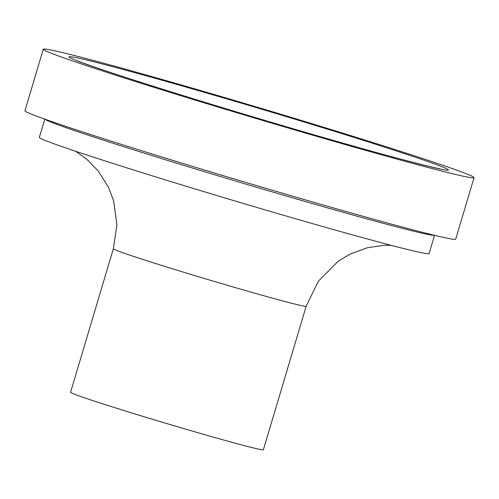 <?xml version="1.0" encoding="UTF-8"?>
<svg xmlns="http://www.w3.org/2000/svg" width="499" height="499" viewBox="0 0 499 499"><rect width="100%" height="100%" fill="white"/><g stroke="black" fill="none" stroke-linecap="round" stroke-linejoin="round"><path stroke-width="0.75" d="M318.986 125.817A224.75 5.583 16.6 0 0 43.288 49.233A224.75 5.583 16.6 0 0 257.072 118.787A224.75 5.583 16.6 0 0 474.05 177.644A224.75 5.583 16.6 0 0 318.986 125.817M43.288 49.233L24.95 110.747A224.75 5.583 16.6 0 0 238.734 180.301A224.75 5.583 16.6 0 0 455.712 239.164L474.05 177.644M44.785 119.142L39.352 137.368A203.343 5.046 16.6 0 0 232.777 200.299A203.343 5.046 16.6 0 0 429.084 253.554L434.517 235.328M70.565 392.289A100.598 2.495 16.6 0 0 166.261 423.42A100.598 2.495 16.6 0 0 263.378 449.767L306.174 306.23A100.598 2.495 16.6 0 1 209.05 279.883A100.598 2.495 16.6 0 1 113.354 248.745L70.565 392.289M45.016 119.224A203.343 5.046 16.6 0 0 238.279 181.848A203.343 5.046 16.6 0 0 434.273 235.266M311.806 124.345A197.991 4.915 16.6 0 0 74.351 59.743A197.991 4.915 16.6 0 0 389.85 156.224A197.991 4.915 16.6 0 0 311.806 124.345M113.354 248.745L116.916 224.906L113.685 201.035L108.458 187.25L98.122 170.858L86.514 159.006L75.599 151.266M391.154 245.34L383.906 245.333L367.588 247.679L350.042 254.103L338.004 261.376L318.387 281.162L306.174 306.23M77.17 60.647C79.715 61.913 91.554 66.099 112.674 73.185C151.871 86.109 201.97 101.659 262.985 119.841C318.337 136.264 364.339 149.382 400.984 159.193C423.639 165.144 436.463 168.288 439.444 168.643"/></g></svg>
